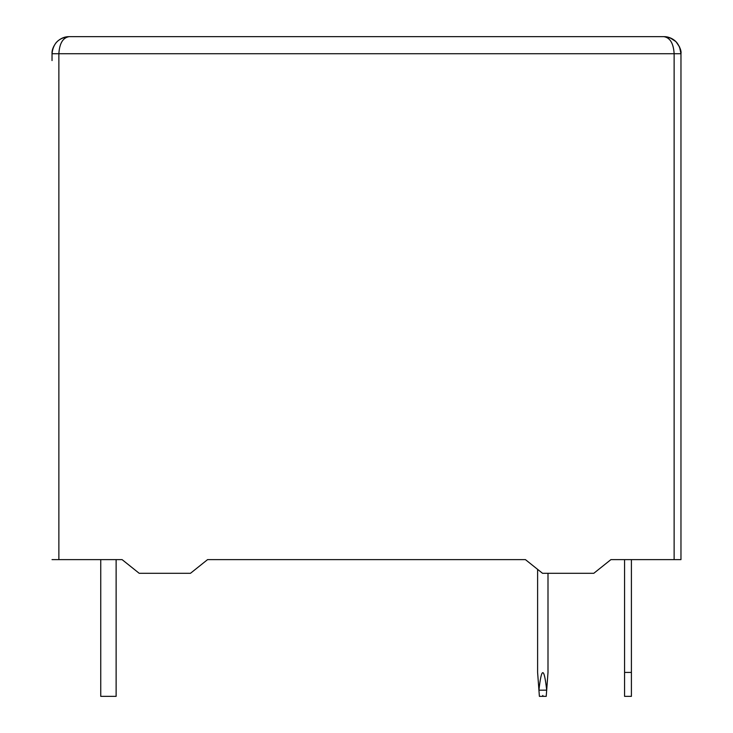 <?xml version="1.0" encoding="UTF-8"?>
<svg xmlns="http://www.w3.org/2000/svg" width="733" height="733" viewBox="0 0 733 733"><rect width="100%" height="100%" fill="white"/><g stroke="black" fill="none" stroke-linecap="round" stroke-linejoin="round"><path stroke-width="1.1" d="M52.034 60.573L52.034 53.738C53.069 43.384 58.759 37.685 69.122 36.65C62.91 37.685 59.492 43.384 58.869 53.738L58.869 559.627L122.099 559.627L139.197 573.298L190.47 573.298L207.558 559.627L525.442 559.627L207.558 559.627M525.442 559.627L542.53 573.298L593.803 573.298L610.901 559.627L674.131 559.627L674.131 53.738C673.508 43.384 670.09 37.685 663.878 36.65L160.829 36.65M57.037 41.653C60.784 38.253 64.806 36.586 69.122 36.65L663.878 36.65C674.241 37.685 679.931 43.384 680.966 53.738L680.966 559.627L674.131 559.627M96.729 36.65L133.223 36.65M56.239 42.514C53.17 46.619 51.768 50.357 52.034 53.738L680.966 53.738L679.573 46.976L675.963 41.653C672.592 38.391 668.569 36.723 663.878 36.65C668.111 36.549 672.143 38.226 675.963 41.653L670.026 37.804L663.878 36.65M668.294 559.627L631.406 559.627L631.406 696.35L624.571 696.35L624.571 672.427L631.406 672.427M624.571 672.427L624.571 559.627L610.901 559.627M58.869 559.627L52.034 559.627M122.099 559.627L116.126 559.627L116.126 696.35L100.742 696.35L100.742 559.627L64.706 559.627M537.61 569.358L537.61 672.427L538.929 690.147C541.513 666.819 544.097 666.819 546.69 690.147L548 672.427L548 573.298M542.741 695.47L542.878 696.35L546.222 696.35L546.69 690.147L538.929 690.184L539.387 696.35L542.741 696.35L542.741 695.47L542.741 696.35M542.878 695.47L542.878 696.35M679.546 46.958L680.966 53.738C681.488 51.026 680.087 47.288 676.761 42.514"/></g></svg>
